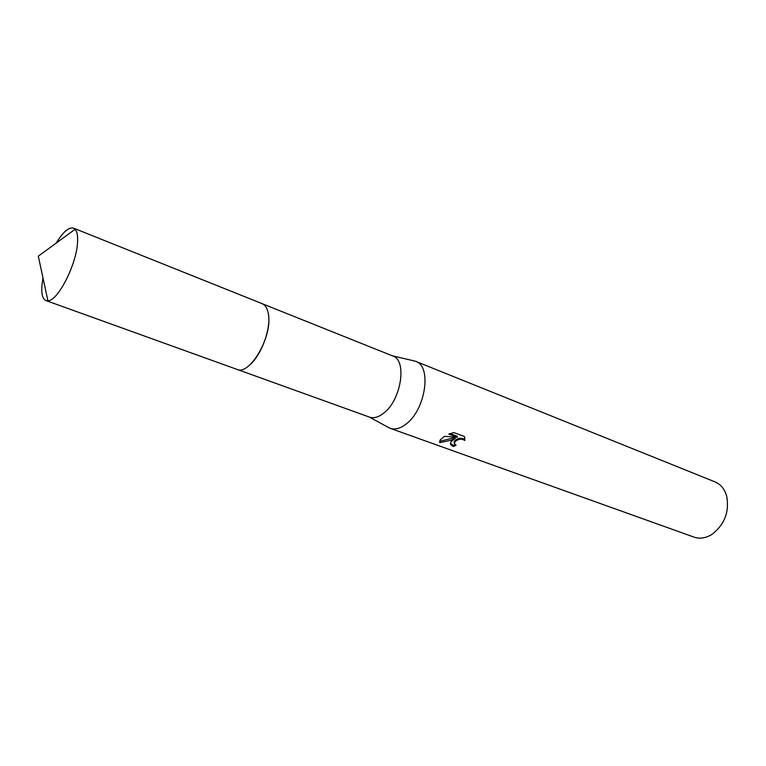 <?xml version="1.0" encoding="UTF-8"?>
<svg xmlns="http://www.w3.org/2000/svg" width="766" height="766" viewBox="0 0 766 766"><rect width="100%" height="100%" fill="white"/><g stroke="black" fill="none" stroke-linecap="round" stroke-linejoin="round"><path stroke-width="1.15" d="M247.993 366.435L250.396 364.377C262.116 353.796 271.423 327.072 268.263 313.122M237.508 369.566L369.538 417.125C373.818 418.571 378.557 417.231 383.747 413.113C401.279 400.015 407.34 360.144 392.786 355.979L262.508 303.815M387.788 427.102L390.22 428.328C395.017 429.937 400.292 428.52 406.057 424.077C425.609 409.887 432.034 366.091 415.689 361.351L413.056 360.652M451.959 440.776L455.243 438.497L450.686 440.316L439.837 442.662L440.191 439.933L444.433 436.333L457.369 437.271L448.771 434.111L453.826 432.579L464.387 436.476L464.828 440.507C461.63 438.43 458.288 438.87 454.793 441.81L454.564 444.309L456.096 445.238L453.635 446.463C450.772 445.429 449.834 443.993 450.839 442.135L451.959 440.776M390.22 428.328L694.044 537.119C699.463 538.967 705.084 538.268 710.915 535.013L712.246 534.18C724.655 524.404 729.471 511.736 726.695 496.186C724.665 489.091 720.777 484.332 715.042 481.891L415.689 361.351M454.161 442.978L454.228 441.427C457.426 438.028 460.912 437.386 464.675 439.521L464.828 440.507M464.665 439.512L464.809 437.664M450.427 443.265L453.491 445.458L455.061 444.73M453.491 445.458L453.635 446.463M439.56 441.388L455.09 437.51L455.243 438.497M450.025 433.623L457.216 436.266L457.369 437.271M439.684 441.637L439.837 442.662M42.982 277.905L41.891 285.785C41.316 294.182 42.685 299.113 45.989 300.569L47.913 300.779C57.919 301.134 76.906 263.705 77.567 241.864C77.883 235.66 77.06 231.456 75.106 229.254L73.526 228.134C68.816 226.937 63.051 231.916 56.224 243.071M45.989 300.569L237.096 369.432C248.969 375.426 270.838 339.884 268.77 317.287C268.253 309.895 266.032 305.347 262.116 303.642L73.526 228.134M392.393 355.817L415.067 361.121M454.372 442.403L454.228 441.427M369.135 416.982L389.607 428.089M75.106 229.254L38.3 256.189L47.913 300.779"/></g></svg>
